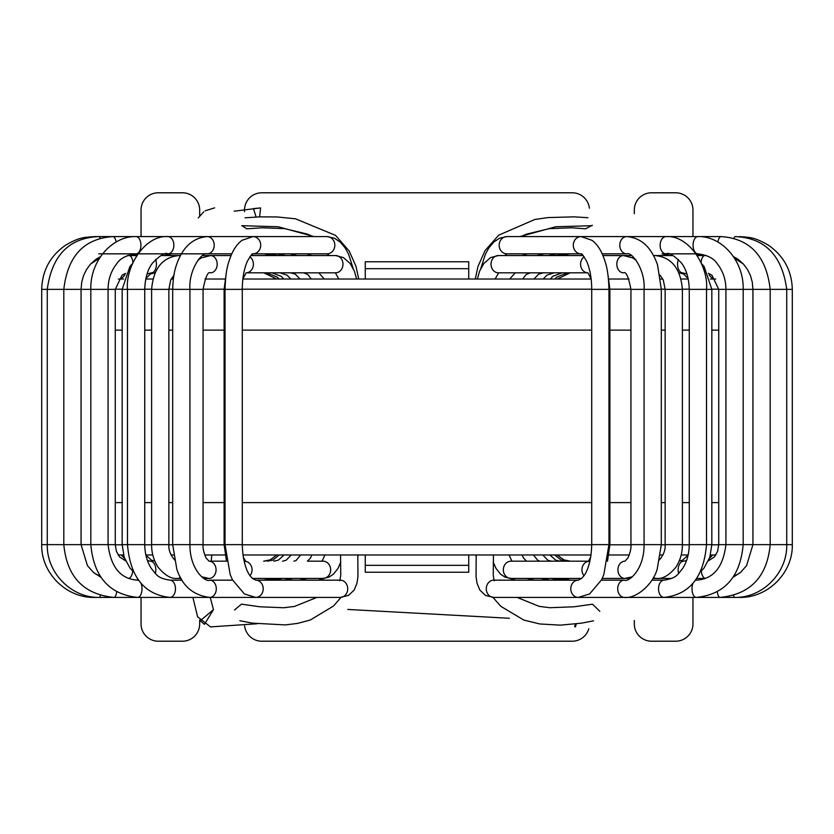 <?xml version="1.0" encoding="UTF-8"?>
<svg xmlns="http://www.w3.org/2000/svg" width="834" height="834" viewBox="0 0 834 834"><rect width="100%" height="100%" fill="white"/><g stroke="black" fill="none" stroke-linecap="round" stroke-linejoin="round"><path stroke-width="1.25" d="M692.96 236.595L692.96 210.032A17.243 17.243 0 0 0 675.707 192.79L651.562 192.79A17.243 17.243 0 0 0 634.32 210.032L634.32 213.713M141.04 597.405L141.04 623.968A17.243 17.243 0 0 0 158.293 641.21L182.438 641.21A17.243 17.243 0 0 0 199.68 623.968L199.68 620.027M588.804 628.711A17.243 17.243 0 0 1 572.228 641.21L261.772 641.21A17.243 17.243 0 0 1 244.633 625.875M692.96 597.405L692.96 623.968A17.243 17.243 0 0 1 675.707 641.21L651.562 641.21A17.243 17.243 0 0 1 634.32 623.968L634.32 620.454M244.529 211.68L244.529 210.032A17.243 17.243 0 0 1 261.772 192.79L572.228 192.79A17.243 17.243 0 0 1 589.377 208.208M141.04 236.595L141.04 210.032A17.243 17.243 0 0 1 158.293 192.79L182.438 192.79A17.243 17.243 0 0 1 199.68 210.032L199.68 215.902M118.157 554.975L123.505 554.975M145.846 554.975L152.82 554.975M170.96 554.975L173.378 554.975M204.737 554.975L224.992 554.975M242.965 554.975L591.035 554.975M609.008 554.975L629.263 554.975M660.622 554.975L663.04 554.975M681.18 554.975L688.154 554.975M710.495 554.975L715.843 554.975M379.043 279.025L347.298 279.025M491.476 279.025L487.536 279.025M118.334 279.025L123.568 279.025M145.773 279.025L152.893 279.025M171.189 279.025L173.326 279.025M204.976 279.025L225.107 279.025M242.871 279.025L591.129 279.025M608.893 279.025L629.024 279.025M660.674 279.025L662.811 279.025M681.107 279.025L688.227 279.025M710.432 279.025L715.666 279.025M365.261 565.327L468.739 565.327L468.739 572.228L365.261 572.228L365.261 554.975M468.739 565.327L468.739 554.975M365.261 279.025L365.261 261.772L468.739 261.772L468.739 268.673L365.261 268.673M468.739 279.025L468.739 268.673M599.813 611.312L592.526 604.191L573.99 606.798L549.835 607.715L539.181 606.37L517.09 597.405M601.356 580.162L624.312 580.162A8.621 6.609 -90 0 0 617.713 588.783A8.621 6.609 -90 0 0 624.312 597.405L493.749 597.405A8.621 7.464 -90 0 1 486.285 588.783A8.621 7.464 -90 0 1 493.738 580.162A8.621 7.464 -90 0 1 493.749 580.162L578.264 580.162A8.621 7.464 -90 0 0 570.79 588.783A8.621 7.464 -90 0 0 578.264 597.405L589.607 593.964L601.502 579.88L603.795 574.678L608.966 544.633L591.713 544.633C591.223 564.774 585.478 574.084 583.769 575.971L581.621 578.421L578.264 580.162M313.219 236.595L307.36 234.083L284.582 228.641L262.178 227.776L246.781 228.808L241.839 225.66M592.296 225.222L585.624 228.777M316.91 597.405L294.485 606.433L283.654 607.746L260.062 606.798L241.474 604.16L234.49 609.977M94.617 236.773A8.621 0.625 90 0 0 94.492 236.595L252.942 236.595L242.037 240.307C237.575 243.58 233.906 248.657 231.049 255.538C228.683 262.303 225.774 267.433 225.034 289.367L242.287 289.367L242.287 544.633L225.034 544.633L230.205 574.678L232.498 579.88L244.393 593.964L255.736 597.405L340.251 597.405A8.621 7.464 -90 0 0 347.715 588.783A8.621 7.464 -90 0 0 340.262 580.162A8.621 7.464 -90 0 0 340.251 580.162L255.736 580.162A8.621 7.464 -90 0 1 263.21 588.783A8.621 7.464 -90 0 1 255.736 597.405L209.688 597.405A8.621 6.609 -90 0 0 216.287 588.783A8.621 6.609 -90 0 0 209.688 580.162C205.81 582.643 189.652 570.008 189.933 544.633L189.933 289.367L172.701 289.367C173.003 279.046 174.264 270.894 176.474 264.92C182.563 247.239 192.81 237.794 207.218 236.595A8.621 6.995 90 0 1 214.213 245.217A8.621 6.995 90 0 1 207.218 253.838L231.789 253.838M211.805 554.975L211.158 561.188M210.22 597.405L213.452 609.623L204.466 624.343L200.264 620.736L213.452 609.623M256.121 217.017L253.463 208.604L260.625 207.916L234.198 211.19M214.64 207.854L205.185 210.793M203.788 211.753L198.273 217.945M192.894 597.405L197.606 616.774L210.481 626.897L256.82 623.79M347.809 609.446L509.345 618.265M576.231 623.905L575.46 626.887L574.636 626.647L575.47 624.009M260.625 207.916L259.593 216.871M224.117 502.6L203.058 502.6M172.68 502.6L168.864 502.6M151.611 502.6L144.73 502.6M122.171 502.6L115.269 502.6M718.731 502.6L711.829 502.6M689.27 502.6L682.389 502.6M665.136 502.6L661.32 502.6M630.942 502.6L609.883 502.6M630.942 330.128L609.883 330.128M172.68 330.128L168.864 330.128M151.611 330.128L144.73 330.128M122.171 330.128L115.269 330.128M718.731 330.128L711.829 330.128M689.27 330.128L682.389 330.128M665.136 330.128L661.32 330.128M224.117 330.128L203.058 330.128M591.713 330.128L242.287 330.128M591.713 502.6L242.287 502.6M242.287 544.811L591.713 544.811M609.883 544.811L630.942 544.811M661.32 544.811L665.136 544.811M682.389 544.811L689.27 544.811M711.829 544.811L718.731 544.811M115.269 544.811L122.171 544.811M144.73 544.811L151.611 544.811M168.864 544.811L172.68 544.811M203.058 544.811L224.117 544.811M718.731 289.189L711.829 289.189M689.27 289.189L682.389 289.189M665.136 289.189L661.32 289.189M630.942 289.189L609.883 289.189M591.713 289.189L242.287 289.189M224.117 289.189L203.058 289.189M172.68 289.189L168.864 289.189M151.611 289.189L144.73 289.189M122.171 289.189L115.269 289.189M607.486 561.303L609.883 544.633L608.966 544.633L608.966 289.367L591.713 289.367L591.713 544.633M602.2 578.431L624.979 578.431A8.621 7.037 90 0 1 617.952 570.404A8.621 7.037 90 0 1 624.009 561.272A8.621 7.037 90 0 1 624.958 561.188L627.908 557.977C630.264 552.671 631.275 548.219 630.942 544.633L661.299 544.633L661.32 289.367L644.067 289.367C645.537 270.247 632.078 251.461 626.782 253.838A8.621 6.995 90 0 1 619.787 245.217A8.621 6.995 90 0 1 626.782 236.595L581.058 236.595A8.621 7.767 90 0 0 573.292 245.206A8.621 7.767 90 0 0 581.048 253.838L581.037 253.838C581.913 255.715 579.776 249.502 586.656 261.303C590.003 269.142 591.681 278.493 591.713 289.367M708.41 560.834L714.467 556.851L717.605 551.326L718.731 544.633L743.177 544.633L743.177 289.367L725.924 289.367C725.882 279.536 722.974 270.967 717.198 263.669C713.821 258.352 707.399 255.079 697.922 253.838A8.621 4.848 90 0 1 693.075 245.217A8.621 4.848 90 0 1 697.922 236.595L506.936 236.595A8.621 7.767 90 0 0 499.17 245.217A8.621 7.767 90 0 0 506.936 253.838L581.048 253.838L527.171 253.838L522.167 255.569M661.32 544.633L657.213 569.069C652.532 585.718 634.893 599.104 624.312 597.405L664.062 597.405A8.621 5.546 -90 0 1 658.526 588.783A8.621 5.546 -90 0 1 664.062 580.162L651.865 580.162M700.529 571.749L704.073 567.985L709.797 557.3L711.829 544.633L689.27 544.633C689.103 554.172 686.789 562.272 682.348 568.913C677.469 574.365 677.166 578.098 664.062 580.162M692.939 583.414A8.621 4.316 -90 0 0 692.428 592.526A8.621 4.316 -90 0 0 696.317 597.405L739.518 597.405C767.728 598.134 793.03 572.822 792.3 544.633L743.177 544.633C740.248 576.878 724.631 594.475 696.317 597.405L664.062 597.405C689.624 594.663 703.771 577.076 706.513 544.633L706.513 289.367L689.27 289.367L689.27 544.633M711.829 544.633L711.829 289.367L706.513 289.367C708.723 266.578 688.999 234.969 666.137 236.595A8.621 6.015 90 0 0 660.121 245.217A8.621 6.015 90 0 0 666.137 253.838C668.764 252.149 673.924 255.267 681.597 263.2C686.34 269.455 688.894 278.181 689.27 289.367M695.379 580.36A8.621 4.316 -90 0 1 696.317 580.162L695.525 580.162L696.734 578.431L705.397 578.431M792.3 544.633L792.3 289.367L770.189 289.367L770.189 544.633C767.144 576.763 750.444 594.361 720.076 597.405A8.621 2.95 -90 0 1 717.313 591.827M717.886 241.985A8.621 3.534 90 0 1 721.17 236.595C750.058 238.597 766.394 256.184 770.189 289.367L743.177 289.367C743.991 260.437 721.254 235.793 697.922 236.595M733.878 238.399A8.621 2.116 90 0 1 735.171 236.595C764.924 237.815 782.104 255.402 786.733 289.367L786.733 544.633C787.442 572.864 762.432 598.134 734.618 597.405A8.621 1.501 -90 0 1 733.67 595.424M792.3 289.367C791.779 270.706 783.866 256.028 768.562 245.311C754.009 236.783 749.756 237.482 739.508 236.595A8.621 0.625 90 0 0 739.383 236.773M701.331 571.009A8.621 4.483 90 0 0 705.449 578.41M718.731 544.633L718.731 289.367L725.924 289.367L725.924 544.633C723.161 567.297 713.289 579.14 696.317 580.162M701.05 262.7A8.621 3.889 -90 0 1 704.876 255.569L706.617 255.621M686.549 560.531L683.609 561.188A8.621 5.442 90 0 0 679.991 563.357A8.621 5.442 90 0 0 678.668 573.448M686.924 274.011L682.483 272.812A8.621 4.9 -90 0 1 679.533 271.071A8.621 4.9 -90 0 1 678.396 259.437M653.491 577.389A8.621 6.297 90 0 0 656.504 578.431L671.714 578.431M659.027 560.271C663.457 555.329 665.501 550.117 665.136 544.633L682.389 544.633C682.462 552.963 680.21 560.625 675.623 567.589C668.847 575.523 662.467 579.13 656.504 578.431L652.907 578.431M665.136 544.633L665.136 289.367L682.389 289.367L682.389 544.633M653.689 255.85A8.621 5.817 -90 0 1 655.17 255.569C671.485 257.185 680.565 268.454 682.389 289.367M630.942 544.633L630.942 289.367L644.067 289.367L644.067 544.633C644.348 570.008 628.19 582.643 624.312 580.162M630.942 289.367C628.461 276.805 626 271.29 623.582 272.822L623.446 272.812A8.621 6.63 -90 0 1 623.061 272.801A8.621 6.63 -90 0 1 616.826 263.93A8.621 6.63 -90 0 1 623.446 255.569L632.547 257.842L636.186 260.218M511.513 561.23L510.992 561.188A8.621 7.652 90 0 0 503.34 569.831A8.621 7.652 90 0 0 511.013 578.431M588.502 561.272A8.621 7.652 90 0 0 582.382 566.943A8.621 7.652 90 0 0 583.988 575.679M721.17 236.595L581.058 236.595L591.963 240.307C596.425 243.58 600.094 248.657 602.951 255.538C605.317 262.303 608.226 267.433 608.966 289.367L609.883 289.367L609.883 544.633M587.574 272.801A8.621 7.318 -90 0 1 580.818 266.296A8.621 7.318 -90 0 1 584.154 256.789M587.584 272.812L498.346 272.812A8.621 7.318 -90 0 1 491.028 264.19A8.621 7.318 -90 0 1 498.346 255.569L583.195 255.569M241.745 225.701L278.16 226.733L314.084 236.595M592.098 225.701L555.746 226.744L519.916 236.595M94.492 236.595C84.244 237.482 79.991 236.783 65.438 245.311C50.134 256.028 42.221 270.706 41.7 289.367L115.269 289.367L122.077 275.137L125.653 273.344M41.7 289.367L41.7 544.633L81.065 544.633L81.065 289.367L81.711 282.205L83.536 275.637L86.423 269.632L90.625 263.982L96.118 259.166L100.57 256.601M41.7 544.633C40.97 572.833 66.272 598.134 94.482 597.405L94.482 597.175M116.114 241.985A8.621 3.534 90 0 0 112.83 236.595C83.942 238.597 67.606 256.184 63.811 289.367L63.811 544.633C66.856 576.763 83.556 594.361 113.924 597.405L99.382 597.405C71.568 598.134 46.558 572.864 47.267 544.633L47.267 289.367C51.896 255.402 69.076 237.815 98.829 236.595A8.621 2.116 90 0 1 100.122 238.399M94.482 597.405L99.382 597.405A8.621 1.501 -90 0 0 100.33 595.424M115.269 289.367L115.269 544.633L90.823 544.633C93.752 576.878 109.369 594.475 137.683 597.405L113.924 597.405A8.621 2.95 -90 0 0 116.687 591.827M100.789 577.191L93.502 572.458L87.424 565.64L81.065 544.633L90.823 544.633L90.823 289.367C90.009 260.437 112.746 235.793 136.078 236.595A8.621 4.848 90 0 1 140.925 245.217A8.621 4.848 90 0 1 136.078 253.838L207.218 253.838C201.922 251.461 188.463 270.247 189.933 289.367L203.058 289.367C205.539 276.805 208 271.29 210.418 272.822L210.554 272.812A8.621 6.63 -90 0 0 210.939 272.801A8.621 6.63 -90 0 0 217.174 263.93A8.621 6.63 -90 0 0 210.554 255.569L231.039 255.569M144.73 289.367C145.106 278.181 147.66 269.455 152.403 263.2C160.076 255.267 165.236 252.149 167.863 253.838A8.621 6.015 90 0 0 173.879 245.217A8.621 6.015 90 0 0 167.863 236.595C145.001 234.969 125.277 266.578 127.487 289.367L144.73 289.367L144.73 544.633L127.487 544.633C130.229 577.076 144.376 594.663 169.938 597.405L137.683 597.405A8.621 4.316 -90 0 0 141.572 592.526A8.621 4.316 -90 0 0 141.061 583.414M138.621 580.36A8.621 4.316 -90 0 0 137.683 580.162C120.711 579.14 110.839 567.297 108.076 544.633L108.076 289.367C108.118 279.536 111.026 270.967 116.802 263.669C120.179 258.352 126.601 255.079 136.078 253.838L98.787 253.838M203.058 289.367L203.058 544.633L172.701 544.633L176.787 569.069C182.187 585.875 193.154 595.32 209.688 597.405L169.938 597.405A8.621 5.546 -90 0 0 175.474 588.783A8.621 5.546 -90 0 0 169.938 580.162C156.834 578.098 156.531 574.365 151.652 568.913C147.211 562.272 144.897 554.172 144.73 544.633M353.199 268.485L348.56 254.109L345.193 247.99L340.178 242.037L334.444 238.211L327.064 236.595A8.621 7.767 90 0 1 334.83 245.217A8.621 7.767 90 0 1 327.064 253.838L329.336 255.569M327.064 236.595L252.942 236.595A8.621 7.767 90 0 1 260.708 245.206A8.621 7.767 90 0 1 252.952 253.838L327.064 253.838M246.416 272.812L335.654 272.812A8.621 7.318 -90 0 0 342.972 264.19A8.621 7.318 -90 0 0 335.654 255.569L343.452 257.591L350.144 263.492L354.377 271.144L356.639 279.025M246.426 272.801A8.621 7.318 -90 0 0 253.182 266.296A8.621 7.318 -90 0 0 249.846 256.789M224.117 289.367L224.117 544.633L225.034 544.633L225.034 289.367L224.117 289.367L225.941 275.449M245.498 561.272A8.621 7.652 90 0 1 251.618 566.943A8.621 7.652 90 0 1 250.012 575.679M307.402 561.188L323.008 561.188A8.621 7.652 90 0 1 330.66 569.81A8.621 7.652 90 0 1 323.008 578.431L252.389 578.431M203.058 544.633C202.725 548.219 203.736 552.671 206.092 557.977L209.042 561.188A8.621 7.037 90 0 1 209.991 561.272A8.621 7.037 90 0 1 216.048 570.383A8.621 7.037 90 0 1 209.053 578.431A8.621 7.037 90 0 1 209.011 578.431L201.64 576.784M180.311 255.85A8.621 5.817 -90 0 0 178.83 255.569L180.457 255.569M151.611 289.367L151.611 544.633L168.864 544.633L168.864 289.367L151.611 289.367C153.435 268.454 162.515 257.185 178.83 255.569L160.91 255.569M180.509 577.389A8.621 6.297 90 0 1 177.486 578.431L177.486 578.431C171.533 579.13 165.153 575.523 158.377 567.589C153.79 560.625 151.538 552.963 151.611 544.633M155.051 272.812L151.517 272.812A8.621 4.9 -90 0 0 154.467 271.071A8.621 4.9 -90 0 0 155.604 259.437M122.171 289.367L122.171 544.633L127.487 544.633L127.487 289.367L122.171 289.367L129.885 266.484L132.616 263.471M147.451 560.531L150.391 561.188A8.621 5.442 90 0 1 154.009 563.357A8.621 5.442 90 0 1 155.333 573.448M132.95 262.7A8.621 3.889 -90 0 0 129.124 255.569L136.755 255.569M132.669 571.009A8.621 4.483 90 0 1 128.551 578.41M492.988 597.394L500.786 606.308L523.762 620.037L539.786 623.968L560.365 625.146L581.267 623.196L593.579 620.85M480.801 268.485L485.44 254.109L488.807 247.99L493.822 242.037L499.556 238.211L506.936 236.595M504.664 255.569L506.947 253.838M515.673 580.162L509.824 578.389M626.782 236.595C641.19 237.794 651.437 247.239 657.526 264.92L661.32 289.367M626.782 253.838L602.211 253.838M534.584 580.162L526.942 578.431M536.95 255.569L544.06 253.838M549.94 580.162L540.849 578.431M697.922 253.838L666.137 253.838M548.355 255.569L557.081 253.838M561.24 580.162L551.128 578.431M733.43 256.601L737.881 259.166L743.375 263.982L747.577 269.632L750.464 275.637L752.289 282.205L752.935 289.367L752.935 544.633L746.576 565.64L740.498 572.458L733.211 577.191M555.903 255.569L565.848 253.838M568.173 580.162L557.435 578.431M559.353 255.569L570.06 253.838M570.498 580.162L559.562 578.431M696.129 253.88L704.282 255.569M662.019 253.838L670.307 255.569M687.841 278.097L688.071 279.025M493.749 597.405L485.503 595.413L479.842 590.086L477.038 583.247L476.047 576.502L476.193 554.975M493.749 580.162L494.333 580.735M494.072 580.162L493.248 575.231L493.457 554.975M688.123 555.09L682.765 560.052L679.168 561.126M679.241 272.812L683.64 274.052L688.133 278.546M712.736 554.975L709.39 558.436M709.077 275.022L712.924 279.025M570.341 561.188L563.784 559.854L557.268 554.975L563.586 559.885L569.789 561.188M557.341 279.025L570.227 272.812M555.027 279.025L556.778 277.096L567.579 272.812M566.422 561.188L561.001 560.041L554.798 554.975M739.633 573.177L733.857 576.242M734.462 258.175L743.448 264.055M706.492 255.569L697.245 255.569M550.294 279.025L552.879 276.252L562.137 272.812M560.219 561.188L555.663 560.135L549.919 554.975M708.347 273.344L711.923 275.137L718.731 289.367M543.226 279.025L546.927 275.168L554.016 272.812M551.451 561.188L547.917 560.292L542.746 554.975M701.384 263.471L704.115 266.484L711.829 289.367M673.09 255.569L653.543 255.569M682.483 272.812L678.949 272.812M533.969 279.025L538.691 274.136L543.351 272.812M540.13 561.188L537.92 560.511L533.406 554.975M632.36 576.784L624.979 578.431L630.087 578.431M660.101 275.189L663.322 280.12L665.136 289.367M631.651 255.569L602.961 255.569M522.709 279.025L526.046 274.615L530.351 272.812M522.105 554.975L523.564 558.092L526.598 561.188M509.678 279.025L515.256 272.812M510.992 578.431L581.611 578.431M510.929 578.431L505.081 577.159L500.556 574.178L495.99 568.371L493.228 562.158M511.93 561.188L509.063 554.975M510.992 561.188L588.575 561.188M590.712 557.091L588.241 561.522L589.429 561.188M587.907 272.812L591.118 278.983M608.059 275.449L609.883 289.367M477.361 279.025L479.623 271.144L483.856 263.492L490.548 257.591L498.346 255.569M495.125 279.025L498.669 272.812M357.849 556.643L358.297 554.975M358.714 279.025L355.972 266.317L349.217 251.076L335.549 235.376L295.455 218.8L277.138 216.944L259.676 216.871L245.04 217.81M585.624 228.808L571.936 227.776L549.074 228.683L526.494 234.135L520.781 236.595M475.286 279.025L477.976 266.494L485.065 250.617L498.701 235.167L534.865 219.467L547.969 217.58L574.011 216.85L587.928 217.716M476.151 556.643L475.703 554.975M171.981 253.838L163.693 255.569M146.158 278.097L145.929 279.025M137.266 578.431L138.475 580.162L137.683 580.162M137.871 253.88L129.718 255.569M263.502 580.162L274.438 578.431M274.647 255.569L263.94 253.838M265.827 580.162L276.565 578.431M278.097 255.569L268.152 253.838M272.76 580.162L282.872 578.431M285.645 255.569L276.961 253.838M284.06 580.162L293.151 578.431M297.05 255.569L289.94 253.838M182.135 580.162L169.938 580.162M299.416 580.162L307.058 578.431M311.833 255.569L306.86 253.838M172.68 544.633L172.68 289.367M232.644 580.162L209.688 580.162M318.327 580.162L324.176 578.389M252.942 253.838L252.963 253.838C252.087 255.715 254.224 249.502 247.344 261.303C243.997 269.142 242.319 278.493 242.287 289.367M242.287 544.633C242.777 564.774 248.522 574.084 250.231 575.971L252.379 578.421L255.736 580.162M239.858 620.725L252.504 623.154L285.384 624.916L297.488 623.415L310.269 620.027L333.496 606.037L341.012 597.394M340.251 597.405L348.497 595.413L354.158 590.086L356.962 583.247L357.953 576.502L357.807 554.975M340.251 580.162L339.667 580.735M339.928 580.162L340.752 575.231L340.543 554.975M338.875 279.025L335.331 272.812M250.805 255.569L335.654 255.569M246.093 272.812L242.882 278.983M243.288 557.091L245.759 561.522L244.57 561.188M224.117 544.633L226.514 561.303M323.008 561.188L322.487 561.23M323.008 578.431L328.919 577.159L333.444 574.178L338.01 568.371L340.772 562.158M322.07 561.188L324.937 554.975M324.322 279.025L318.744 272.812M202.349 255.569L210.554 255.569L201.453 257.842L197.814 260.218M209.021 561.188L226.473 561.188M203.913 578.431L209.021 578.431M307.412 561.188L310.436 558.092L311.895 554.975M311.291 279.025L307.954 274.615L303.649 272.812M168.864 289.367L170.657 280.172L173.899 275.189M168.864 544.633C168.499 550.117 170.543 555.329 174.973 560.271M181.093 578.431L177.496 578.431M293.87 561.188L296.08 560.511L300.594 554.975M300.031 279.025L295.309 274.136L290.649 272.812M151.517 272.812L147.076 274.011M122.171 544.633L124.203 557.3L129.927 567.985L133.471 571.749M282.549 561.188L286.083 560.292L291.254 554.975M290.774 279.025L287.073 275.168L279.984 272.812M127.508 255.569L129.124 255.569L127.383 255.621M115.269 544.633L116.395 551.326L119.533 556.851L125.59 560.834M273.781 561.188L278.337 560.135L284.081 554.975M283.706 279.025L281.121 276.252L271.863 272.812M99.538 258.175L90.552 264.055M94.367 573.177L100.143 576.242M267.578 561.188L272.999 560.041L279.202 554.975M278.973 279.025L277.222 277.096L266.421 272.812M264.211 561.188L270.414 559.885L276.732 554.975L270.216 559.854L263.659 561.188M276.659 279.025L263.773 272.812M124.923 275.022L121.076 279.025M121.264 554.975L124.61 558.436M154.759 272.812L150.36 274.052L145.867 278.546M145.877 555.09L151.235 560.052L154.832 561.126"/></g></svg>
